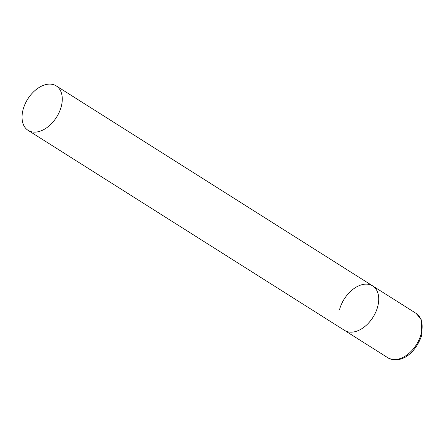 <?xml version="1.0" encoding="UTF-8"?>
<svg xmlns="http://www.w3.org/2000/svg" width="444" height="444" viewBox="0 0 444 444"><rect width="100%" height="100%" fill="white"/><g stroke="black" fill="none" stroke-linecap="round" stroke-linejoin="round"><path stroke-width="0.67" d="M377.722 306.538A26.307 17.027 122.3 0 1 344.555 330.392A26.307 17.027 -57.7 0 0 352.325 332.123A26.307 17.027 -57.7 0 0 375.813 311.993A26.307 17.027 -57.7 0 0 372.671 285.914A26.307 17.027 122.3 0 1 377.722 306.538M339.505 309.768A26.307 17.027 122.3 0 1 372.671 285.914L416.072 313.347A26.307 17.027 122.3 0 1 421.123 333.966A26.307 17.027 122.3 0 1 387.956 357.825C402.98 365.201 417.227 349.961 421.8 334.854L421.151 319.314L416.072 313.347M48.446 84.149A26.307 17.027 -57.7 0 0 24.964 104.279A26.307 17.027 -57.7 0 0 28.105 130.358A26.307 17.027 -57.7 0 0 35.87 132.09A26.307 17.027 -57.7 0 0 59.357 111.96A26.307 17.027 -57.7 0 0 56.216 85.881A26.307 17.027 -57.7 0 0 48.446 84.149M28.105 130.358L387.956 357.825M372.671 285.914L56.216 85.881"/></g></svg>
